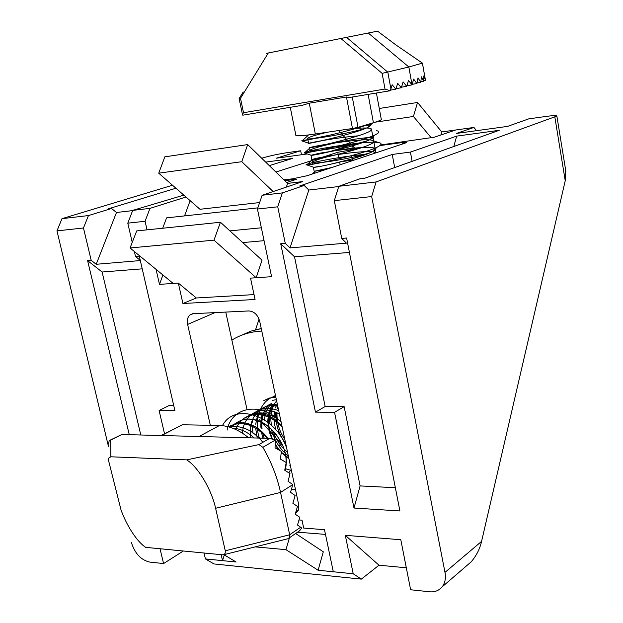 <?xml version="1.0" encoding="UTF-8"?>
<svg xmlns="http://www.w3.org/2000/svg" width="623" height="623" viewBox="0 0 623 623"><rect width="100%" height="100%" fill="white"/><g stroke="black" fill="none" stroke-linecap="round" stroke-linejoin="round"><path stroke-width="0.93" d="M172.509 185.241L61.989 218.657L56.973 230.884L108.511 446.668M307.334 153.943L276.293 158.211L300.675 150.766L287.6 152.596C278.987 153.904 271.192 155.548 264.199 157.518L261.738 158.265M275.888 172.034L337.759 152.3L359.502 148.383M379.843 145.611L402.108 142.566L406.508 142.465L405.075 143.142L307.303 175.678L292.623 178.809L283.956 179.883M284.766 180.67L296.758 179.19L286.689 182.539M286.362 187.095L287.585 183.411L302.755 181.566L262.127 195.264L282.383 192.896L304.172 185.452L299.671 185.989L392.241 154.457L410.417 152.074L456.675 136.118L499.194 130.332L364.868 178.186L360.047 178.762L338.819 186.3L376.082 181.947L556.861 116.073C556.471 115.38 552.78 115.512 545.787 116.478L528.787 118.853L507.511 126.407L456.41 133.439L473.955 127.442L455.701 129.989L434.34 137.192L380.575 144.98M362.103 147.511L333.328 150.859M331.413 151.124L351.559 144.77M351.341 144.536L337.035 146.53M61.989 218.657L88.45 215.566L111.572 208.503L108.013 208.931L175.927 188.232M265.686 162.112L292.358 158.483L269.315 165.64M183.808 195.131L132.715 210.387L149.979 208.37L185.966 197.016M261.255 328.57L255.562 329.777L259.043 319.093M465.389 566.829L471.214 561.814C476.455 555.638 479.905 548.832 481.571 541.379L565.232 180.725L565.567 169.581M160.033 548.746L163.576 563.558L149.715 562.086C140.993 560.022 134.903 553.543 131.437 542.649M214.99 312.606L187.624 324.427C186.799 320.136 187.632 316.928 190.124 314.81L193.27 313.681L248.803 310.947C254.153 311.344 257.79 314.81 259.713 321.343L298.799 505.167L298.215 510.556L295.388 513.492M187.624 324.427L210.325 425.307M156.054 269.346L159.48 284.376L178.326 283.083L182.921 303.51L255.064 299.484L250.524 278.131L271.589 276.69L257.439 209.024L277.741 206.805L285.256 243.359L280.716 243.757L315.472 412.13L334.551 412.325L353.996 508.033L399.896 510.961L346.606 238.002L341.731 238.422L334.317 200.637L371.682 196.557L444.986 572.397C446.084 577.762 445.18 582.544 442.291 586.749C438.818 590.69 434.535 592.364 429.434 591.749L410.619 589.755L400.807 539.736L345.306 535.328L353.21 573.767L333.297 571.766L324.497 529.682L303.681 528.078L302.007 520.189L299.001 519.971M132.232 242.394L127.785 223.166L145.081 221.274L147.036 229.856M164.527 433.748L159.099 410.495L174.915 410.666L139.287 256.115L135.479 256.45L134.334 251.482M56.973 230.884L83.466 227.995L91.184 260.321L87.602 260.632L129.265 434.69M221.165 554.672L222.528 560.638L205.403 558.917L204.033 553.014M184.556 215.901L190.132 200.668M273.147 191.549L241.786 161.692L158.725 173.178L199.983 209.281L259.643 202.553M145.081 221.274L149.979 208.37M162.915 274.992L159.48 284.376M257.836 207.864L166.559 217.879L162.704 228.228M132.715 210.387L127.785 223.166M135.479 256.45L140.268 260.367M88.45 215.566L83.466 227.995M140.315 260.554L96.215 264.284L91.184 260.321M96.215 264.284L116.478 212.49L111.572 208.503M300.675 150.766L301.47 154.745M379.282 108.48L417.542 102.468L441.738 131.936L455.701 129.989M473.955 127.442L476.509 130.674M352.571 145.883L351.613 148.944M349.036 148.71L349.145 149.286M376.082 181.947L371.682 196.557M338.819 186.3L334.317 200.637M341.731 238.422L346.411 243.141L290.045 247.899L285.256 243.359M453.809 146.498L456.675 136.118M410.417 152.074L412.107 161.357M392.241 154.457L394.671 167.571M282.383 192.896L277.741 206.805M290.045 247.899L308.821 190.038L304.172 185.452M262.127 195.264L257.439 209.024M291.369 489.452L295.52 489.678M225.76 312.076L246.786 408.501M205.403 558.917L213.977 563.947L361.332 579.125L379.002 565.209L406.313 567.787M163.576 563.558L183.333 551.005M254.028 294.601L196.354 297.989L182.921 303.51M196.354 297.989L178.326 283.083M213.993 240.151L220.441 222.255L262.026 260.18L256.178 277.741L213.993 240.151L130.059 247.97L173.178 283.434M264.059 240.673L242.744 242.588M159.099 410.495L169.347 405.402L173.708 405.433M140.798 434.994L102.117 272.017L87.602 260.632M255.22 546.877L285.949 549.657L318.112 570.24L333.297 571.766M224.319 554.929L222.528 560.638L236.094 562.001L223.883 554.672M353.21 573.767L361.332 579.125M297.576 532.174L325.479 534.402M379.002 565.209L345.306 535.328M395.364 487.723L360.102 485.917L353.996 508.033M334.551 412.325L344.145 406.663L360.102 485.917M315.472 412.13L325.151 406.523L344.145 406.663M280.716 243.757L294.515 256.785L325.151 406.523M158.725 173.178L164.815 156.848L247.674 144.583L287.585 183.411M241.786 161.692L247.674 144.583M261.364 227.792L229.895 230.868M116.478 212.49L132.629 210.605M440.874 134.989L441.738 131.936M431.1 137.636L413.423 116.462L417.542 102.468M375.132 122.201L413.423 116.462M354.954 148.492L338.562 130.557M308.821 190.038L338.748 186.542M220.441 222.255L136.71 230.923L130.059 247.97M102.117 272.017L142.223 268.84M318.112 570.24L323.306 551.814L295.637 533.514M289.446 537.781L285.949 549.657M349.425 252.44L294.515 256.785M416.997 82.984L420.743 82.361L418.025 77.875L416.873 83.537L413.672 79.098L412.052 84.876L408.478 80.476L406.726 86.309L403.104 81.886L401.337 87.757L396.057 88.637M368.24 33.019L340.867 38.486L382.125 73.366L408.836 66.996L422.425 63.118L395.901 44.926L377.569 31.158L368.24 33.019L408.836 66.996L412.052 84.876L406.897 85.733M401.508 87.173L406.726 86.309M416.873 83.537L412.216 84.315M346.528 37.357L387.833 72.198L390.901 88.925L392.171 84.759L395.878 89.221L397.676 83.318L401.337 87.757M309.257 103.192L346.458 96.993L352.47 128.494L315.331 134L309.257 103.192L302.194 105.334L242.768 115.193L242.448 114.468L243.507 112.724L240.509 98.309L239.123 98.496L242.37 114.079M420.743 82.361L421.421 76.816L423.632 81.356L423.804 75.944L425.369 79.705M390.426 90.133L395.878 89.221M423.632 81.356L420.821 81.823M240.509 98.309L268.287 52.994L266.325 53.383M382.125 73.366L385.022 89.05L390.099 90.756L390.901 88.925M268.287 52.994L340.867 38.486M346.458 96.993L349.41 97.5L390.099 90.756M385.022 89.05L243.507 112.724M425.47 80.538L423.663 80.842M315.331 134C301.82 135.954 295.318 136.32 295.824 135.105L290.263 107.312M352.47 128.494L358.015 127.333L352.268 97.024M381.26 119.157L381.338 119.546C380.871 120.223 378.231 121.283 373.426 122.723L358.015 127.333M370.887 123.486C354.557 130.277 304.686 141.102 301.696 140.837L330.377 135.043M376.526 130.713C379.983 131.305 379.563 132.668 375.256 134.802C362.127 141.491 307.887 153.414 304.195 152.869L305.231 152.199C313.727 149.318 367.383 140.292 378.558 142.574C382.296 143.259 381.876 144.754 377.289 147.083C363.941 154.021 310.939 165.593 306.695 164.861C305.535 164.854 305.885 164.558 307.754 163.981C314.249 161.762 344.644 155.976 364.837 154.457M331.903 167.494L315.526 170.982L323.22 170.383M376.019 152.806L373.621 151.973C363.715 149.816 319.763 156.98 313.05 159.2L311.866 159.574C307.388 161.949 374.002 146.997 373.8 141.592L371.565 140.136C361.94 138.104 317.021 145.439 310.566 147.363L309.491 147.643C305.052 149.637 371.69 134.599 371.542 129.561L369.486 128.237C365.499 127.715 358.178 128.042 347.533 129.226M316.531 133.82L314.584 134.218M354.557 159.955L342.198 161.521M321.118 166.216L313.774 167.276C316.905 167.782 360.312 158.086 371.845 151.934C385.287 145.478 358.28 146.678 333.43 150.836M311.048 155.22L311.321 155.314C313.992 155.664 358.396 145.673 369.774 139.716C373.021 138.072 373.8 136.889 372.11 136.149L372.982 137.224C373.847 137.434 368.987 140.144 373.115 137.924C375.046 136.834 369.33 137.2 355.974 139.038C342.167 141.086 312.808 147.48 310.02 150.291C305.068 153.297 347.268 146.966 367.889 140.572L348.592 146.973L332.417 151.078C317.901 154.356 310.76 155.742 311.002 155.244L319.965 153.172L344.519 149.24L364.541 147.394C371.238 147.059 374.805 147.674 375.233 149.232L373.037 148.889M327.971 132.123C316.616 134.7 309.833 136.741 307.63 138.244C302.521 141.063 344.496 134.607 365.592 128.385C349.667 135.214 303.206 144.933 308.626 143.298L326.569 139.856C339.496 137.862 346.902 136.733 358.085 135.853C336.778 137.364 304.374 143.843 308.868 143.306C311.064 143.5 356.481 133.197 367.687 127.458C371.028 125.791 371.604 124.655 369.431 124.047C368.302 124.67 376.954 124.919 364.432 125.418M340.36 153.826C325.385 156.949 316.056 159.722 312.372 162.136C307.388 165.383 349.332 159.41 370.179 152.713L351.699 158.99L329.45 164.503M261.785 331.078C250.656 331.607 240.688 334.613 231.873 340.103M252.977 433.195L252.229 426.288M252.315 422.238L252.642 419.279M263.825 400.589L269.479 398.05L275.841 397.147M276.371 399.662L272.547 400.355M257.766 414.412L255.695 424.216M255.656 428.102L257.198 438.031M290.373 465.482L289.812 465.326M264.144 438.21L262.813 433.476M262.049 429.013C261.099 419.918 262.976 412.309 267.68 406.18M268.357 405.394L269.183 404.514M288.901 458.575L281.261 452.602M278.808 449.923L275.241 445.056M271.838 438.717L269.666 432.79L267.983 423.048C267.174 418.765 269.845 408.01 271.885 405.628M273.59 405.62C270.849 411.772 270.164 418.376 271.542 425.439M272.827 430.524C276.215 440.009 281.129 447.244 287.553 452.243M275.927 429.995C274.136 422.682 273.435 420.611 274.525 411.78M275.467 407.925L276.464 405.254M276.978 412.8C276.776 422.705 279.377 431.521 284.789 439.238M110.551 440.142L121.804 434.496L269.72 438.358L275.265 440.079L275.047 447.875L281.401 451.371L280.42 459.073L286.214 462.507L284.734 470.217L290.007 473.589L288.052 481.299L292.818 484.593L290.52 492.302L295.146 495.534L292.857 503.259L297.467 506.437L295.193 514.177L299.78 517.3L297.514 525.049L301.82 528.094L298.682 531.411M269.72 438.358L258.95 444.588L262.859 447.314C271.254 461.83 277.157 476.86 280.552 492.427L289.679 534.783L289.033 538.062L287.717 538.794M258.95 444.588L186.698 459.867C198.753 467.382 211.851 490.628 215.613 508.275L225.277 550.787L225.285 552.983L224.28 554.454L222.699 554.82L145.681 547.352C136.328 541.255 125.955 524.068 120.948 509.637L108.651 460.911C107.826 458.91 108.558 457.586 110.855 456.932L110.621 440.368L109.22 440.609L108.488 444.137M186.698 459.867L110.808 456.784M121.804 434.496L109.212 440.593M161.575 435.539L182.259 424.769L161.116 435.524M182.259 424.769L219.506 425.478C229.326 425.782 239.037 429.893 248.639 437.805M264.448 419.871C264.977 414.357 266.535 409.911 269.128 406.523M268.42 405.409L269.494 404.818C266.815 407.146 264.791 409.942 263.412 413.22C261.232 419.575 260.43 424.543 260.99 428.11C260.593 418.96 262.984 411.616 268.155 406.079M261.465 432.284L262.859 438.179L261.465 432.284M272.913 405.612C269.845 411.172 268.42 416.842 268.63 422.62C268.91 428.523 270.18 433.951 272.446 438.896C266.442 424.185 267.602 411.819 275.919 401.812M279.75 450.452L275.28 444.331L279.75 450.445M281.316 452.142L288.799 458.107L281.316 452.142M276.534 412.597L276.9 424.684C277.258 427.736 278.761 431.988 281.401 437.447C277.11 429.185 275.491 420.899 276.534 412.597M283.231 440.601L285.871 444.324L283.239 440.601M222.434 425.665C234.684 401.788 275.919 415.416 286.744 448.412M227.091 430.127C231.896 405.994 261.722 401.703 281.183 422.277M278.715 410.689C268.825 406.959 260.5 407.863 253.763 413.392M281.043 421.639C268.022 411.437 256.24 410.16 245.68 417.807M262.875 442.314C253.148 430.509 242.355 425.322 230.502 426.755M268.754 405.495L271.667 403.19M277.297 408.844L277.905 406.866M269.86 405.791L277.741 406.087C260.009 402.333 247.533 418.485 250.719 437.86L250.368 434.877M288.589 472.67L289.08 472.53M251.762 414.24C260.001 408.641 269.222 408.579 279.439 414.061C262.042 404.062 243.523 413.493 242.386 433.164M288.761 472.779L291.214 469.43M253.257 414.638C263.108 414.272 262.174 414.965 267.983 416.842C273.092 419.03 277.842 422.526 282.258 427.323C267.01 409.404 241.631 410.721 235.977 429.582M285.1 452.096C286.751 458.489 286.728 464.594 285.03 470.404C288.62 454.938 283.224 440.438 268.848 426.903C253.592 416.304 241.008 416.538 231.102 427.612L234.466 423.928M236.117 423.772C243.718 423.243 249.512 424.294 253.522 426.919C259.838 430.758 260.64 430.875 267.376 438.296C254.355 424.029 241.358 420.19 228.368 426.778M254.137 437.953C247.432 431.871 240.213 428.593 232.48 428.102M250.244 430.999L251.1 424.029M251.676 421.911L253.561 417.324M254.862 415.144L258.802 410.65L252.081 414.318M277.5 404.95C271.776 403.875 266.364 405.324 261.263 409.311L264.643 407.465M282.001 426.109C276.23 418.695 259.059 406.897 245.26 418.041M244.753 419.17C253.639 418.391 261.473 420.805 268.248 426.428L276.129 434.254L282.865 445.492L259.355 419.77M268.295 439.184C266.769 436.957 255.788 420.673 237.246 422.846M352.525 160.633L351.606 155.828M350.694 151.078L350.414 149.629M402.108 142.566L402.372 144.038M337.759 152.3L338.803 157.689M339.667 162.136L340.174 164.737M554.859 117.147L565.232 180.725M444.986 572.397L481.571 541.379M295.948 511.6L298.472 509.918M425.462 80.367L422.402 63.125M368.123 94.4L373.426 122.723M261.263 328.609L251.069 331.093L241.662 335.197M275.561 412.216L275.631 417.426M276.168 421.701C277.515 429.411 280.7 436.707 285.716 443.599M271.402 405.651L271.207 406.219M270.117 410.51L269.681 413.547M269.479 417.527L269.977 424.037M270.927 428.686L275.319 440.111M275.467 440.383C278.948 446.777 283.239 451.971 288.348 455.974M275.623 396.119C260.578 399.444 253.242 419.949 259.378 438.086M285.069 468.574L291.447 470.529M269.767 433.125L271.971 438.756M275.257 444.838L277.546 448.202M275.491 395.519L274.657 395.948M261.894 414.918L261.442 418.064M261.247 422.028L261.777 428.78M262.735 433.406L264.214 438.21M282.219 444.059L278.933 446.006M275.265 440.079L262.859 447.314M215.613 508.275L280.552 492.427L292.818 484.593M225.277 550.787L289.679 534.783L300.722 527.198M219.506 425.478L199.049 436.513M556.861 116.073L565.879 171.481M471.214 561.814L442.291 586.749M190.124 314.81L192.632 313.743M422.425 63.118L425.439 80.118M239.201 98.465L243.196 91.978M376.409 93.022L381.338 119.546M302.7 140.354L308.074 135.464M371.292 128.875L369.486 128.237M305.231 152.199L310.566 147.363M378.558 142.574L371.565 140.136M307.754 163.981L313.05 159.2M312.076 174.09L315.526 170.982M313.774 167.276L306.695 164.861M371.845 151.934L377.289 147.083M311.321 155.314L304.195 152.869M369.774 139.716L375.256 134.802M308.868 143.306L301.696 140.837M367.687 127.458L372.71 122.941M307.63 138.244L308.634 143.298M309.491 147.643L310.371 152.051M310.994 155.197L312.777 164.184M313.361 167.143L314.576 173.256M371.542 129.561L372.975 137.224M373.107 137.924L375.91 152.845M307.007 135.121L307.116 135.666M288.067 538.708L223.789 554.696M289.033 538.062L299.99 530.508M265.709 406.889L266.364 406.531M245.664 417.815L250.812 415.011M260.313 409.825L261.263 409.311"/></g></svg>
